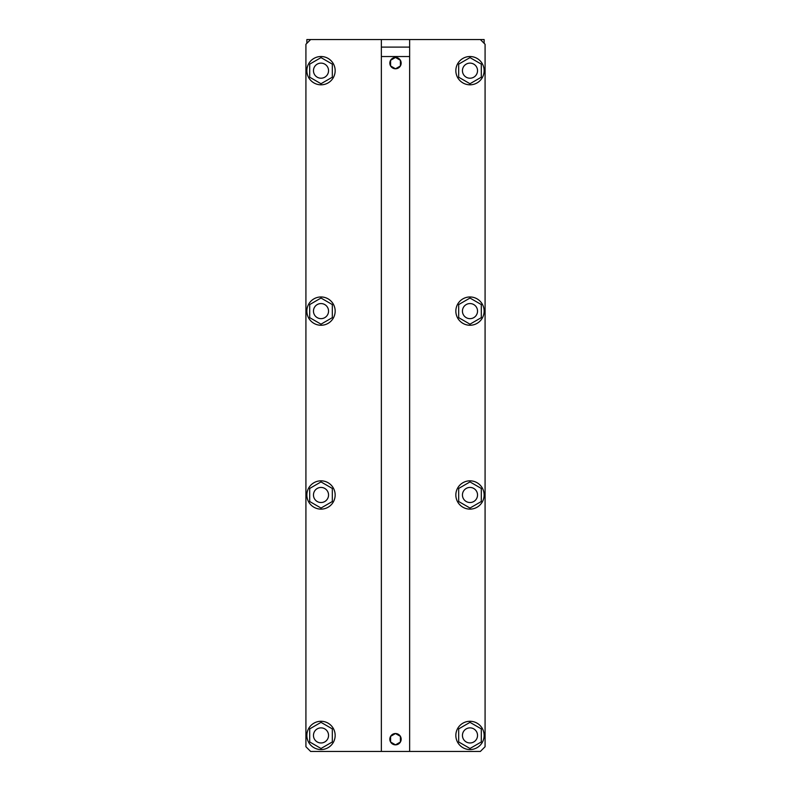 <?xml version="1.0" encoding="UTF-8"?>
<svg xmlns="http://www.w3.org/2000/svg" width="791" height="791" viewBox="0 0 791 791"><rect width="100%" height="100%" fill="white"/><g stroke="black" fill="none" stroke-linecap="round" stroke-linejoin="round"><path stroke-width="1.19" d="M484.132 39.55L484.132 43.317L484.132 39.55L480.364 39.55L484.132 39.55M381.361 39.55L306.868 39.55L306.868 43.317L306.868 39.55L310.636 39.55L305.919 44.266L305.919 746.734L310.636 751.45L381.361 751.45L381.361 39.55L409.639 39.55L409.639 751.45L381.361 751.45L381.361 39.55L409.639 39.55L409.639 47.094L381.361 47.094L409.639 47.094L409.639 751.45L381.361 751.45M328.552 70.666A7.544 7.544 0 0 0 317.24 64.13A7.544 7.544 0 0 0 317.24 77.202A7.544 7.544 0 0 0 328.552 70.666A7.544 7.544 0 0 0 317.24 64.13A7.544 7.544 0 0 0 317.24 77.202A7.544 7.544 0 0 0 328.552 70.666M477.537 70.666A7.544 7.544 0 0 0 466.215 64.13A7.544 7.544 0 0 0 466.215 77.202A7.544 7.544 0 0 0 477.537 70.666A7.544 7.544 0 0 0 466.215 64.13A7.544 7.544 0 0 0 466.215 77.202A7.544 7.544 0 0 0 477.537 70.666M395.49 57.466A5.656 5.656 0 0 0 390.606 60.284A5.656 5.656 0 0 1 395.49 57.466L390.596 60.294A5.656 5.656 0 0 0 395.49 68.777A5.656 5.656 0 0 0 400.404 60.304L395.5 57.456L390.596 60.294L390.596 65.95L395.5 68.787L400.404 65.95L400.404 60.294L395.5 57.456A5.656 5.656 0 0 1 400.394 60.284A5.656 5.656 0 0 0 395.51 57.466M395.49 733.534A5.656 5.656 0 0 0 390.596 742.017A5.656 5.656 0 0 0 400.394 742.027A5.656 5.656 0 0 0 395.51 733.534L390.596 736.362L390.596 742.027L395.5 744.855L400.404 742.027L400.404 736.362L395.5 733.534A5.656 5.656 0 0 0 390.596 742.017A5.656 5.656 0 0 0 400.394 742.027A5.656 5.656 0 0 0 395.51 733.534L390.596 736.362L390.596 742.027L395.5 744.855L400.404 742.027L400.404 736.362L395.5 733.534M328.552 311.11A7.544 7.544 0 0 1 317.24 317.646A7.544 7.544 0 0 1 317.24 304.575A7.544 7.544 0 0 1 328.552 311.11A7.544 7.544 0 0 1 317.24 317.646A7.544 7.544 0 0 1 317.24 304.575A7.544 7.544 0 0 1 328.552 311.11M328.552 494.978A7.544 7.544 0 0 1 317.24 501.514A7.544 7.544 0 0 1 317.24 488.442A7.544 7.544 0 0 1 328.552 494.978A7.544 7.544 0 0 1 317.24 501.514A7.544 7.544 0 0 1 317.24 488.442A7.544 7.544 0 0 1 328.552 494.978M477.537 311.11A7.544 7.544 0 0 1 466.215 317.646A7.544 7.544 0 0 1 466.215 304.575A7.544 7.544 0 0 1 477.537 311.11A7.544 7.544 0 0 1 466.215 317.646A7.544 7.544 0 0 1 466.215 304.575A7.544 7.544 0 0 1 477.537 311.11M477.537 494.978A7.544 7.544 0 0 1 466.215 501.514A7.544 7.544 0 0 1 466.215 488.442A7.544 7.544 0 0 1 477.537 494.978A7.544 7.544 0 0 1 466.215 501.514A7.544 7.544 0 0 1 466.215 488.442A7.544 7.544 0 0 1 477.537 494.978M328.552 735.422A7.544 7.544 0 0 0 317.24 728.887A7.544 7.544 0 0 0 317.24 741.958A7.544 7.544 0 0 0 328.552 735.422A7.544 7.544 0 0 0 317.24 728.887A7.544 7.544 0 0 0 317.24 741.958A7.544 7.544 0 0 0 328.552 735.422M477.537 735.422A7.544 7.544 0 0 0 466.215 728.887A7.544 7.544 0 0 0 466.215 741.958A7.544 7.544 0 0 0 477.537 735.422A7.544 7.544 0 0 0 466.215 728.887A7.544 7.544 0 0 0 466.215 741.958A7.544 7.544 0 0 0 477.537 735.422M390.596 60.304A5.656 5.656 0 0 0 395.49 68.777A5.656 5.656 0 0 0 400.404 60.304L400.404 65.95L395.5 68.787L390.596 65.95L390.596 60.294M409.639 751.45L480.364 751.45L485.081 746.734L485.081 44.266L480.364 39.55L409.639 39.55M321.008 83.727L309.696 77.202L309.696 64.13L321.008 57.605L332.329 64.13L332.329 77.202L321.008 83.727M335.157 70.666A14.139 14.139 0 0 1 313.938 82.917A14.139 14.139 0 0 1 313.938 58.415A14.139 14.139 0 0 1 335.157 70.666M484.132 70.666A14.139 14.139 0 0 1 462.923 82.917A14.139 14.139 0 0 1 462.923 58.415A14.139 14.139 0 0 1 484.132 70.666M469.992 83.727L458.671 77.202L458.671 64.13L469.992 57.605L481.304 64.13L481.304 77.202L469.992 83.727M335.157 311.11A14.139 14.139 0 0 1 313.938 323.361A14.139 14.139 0 0 1 313.938 298.86A14.139 14.139 0 0 1 335.157 311.11M321.008 324.172L309.696 317.646L309.696 304.575L321.008 298.039L332.329 304.575L332.329 317.646L321.008 324.172M469.992 324.172L458.671 317.646L458.671 304.575L469.992 298.039L481.304 304.575L481.304 317.646L469.992 324.172M484.132 311.11A14.139 14.139 0 0 1 462.923 323.361A14.139 14.139 0 0 1 462.923 298.86A14.139 14.139 0 0 1 484.132 311.11M335.157 494.978A14.139 14.139 0 0 1 313.938 507.229A14.139 14.139 0 0 1 313.938 482.728A14.139 14.139 0 0 1 335.157 494.978M321.008 508.04L309.696 501.514L309.696 488.442L321.008 481.917L332.329 488.442L332.329 501.514L321.008 508.04M469.992 508.04L458.671 501.514L458.671 488.442L469.992 481.917L481.304 488.442L481.304 501.514L469.992 508.04M484.132 494.978A14.139 14.139 0 0 1 462.923 507.229A14.139 14.139 0 0 1 462.923 482.728A14.139 14.139 0 0 1 484.132 494.978M469.992 748.484L458.671 741.958L458.671 728.887L469.992 722.351L481.304 728.887L481.304 741.958L469.992 748.484M484.132 735.422A14.139 14.139 0 0 1 462.923 747.673A14.139 14.139 0 0 1 462.923 723.172A14.139 14.139 0 0 1 484.132 735.422M335.157 735.422A14.139 14.139 0 0 1 313.938 747.673A14.139 14.139 0 0 1 313.938 723.172A14.139 14.139 0 0 1 335.157 735.422M321.008 748.484L309.696 741.958L309.696 728.887L321.008 722.351L332.329 728.887L332.329 741.958L321.008 748.484M409.639 56.527L381.361 56.527L409.639 56.527"/></g></svg>
